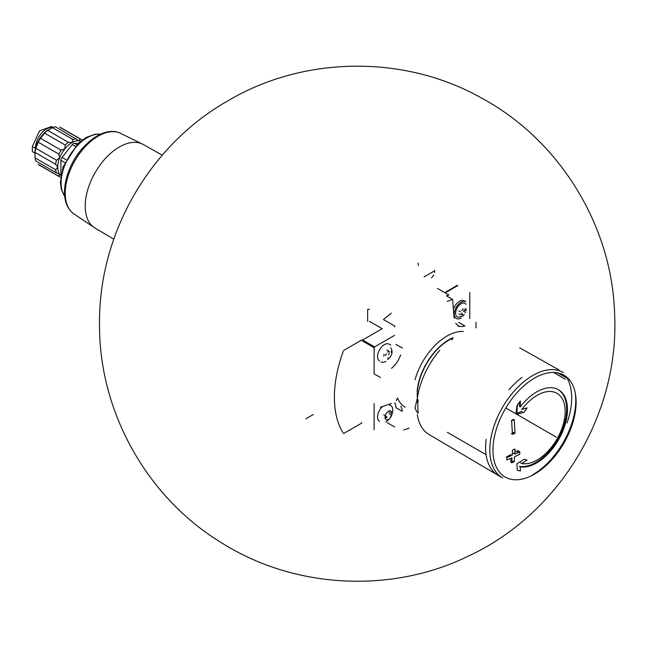 <?xml version="1.0" encoding="UTF-8"?>
<svg xmlns="http://www.w3.org/2000/svg" width="647" height="647" viewBox="0 0 647 647"><rect width="100%" height="100%" fill="white"/><g stroke="black" fill="none" stroke-linecap="round" stroke-linejoin="round"><path stroke-width="0.97" d="M82.169 140.075A21.577 12.455 -60 0 0 81.506 139.639A21.577 12.455 -60 0 0 80.309 139.081L78.918 140.787A19.968 11.525 -60 0 1 80.738 141.183M73.087 139.55L71.857 142.68A19.968 11.525 -60 0 1 78.918 140.787L55.593 126.82A21.577 12.455 -60 0 0 52.48 127.653L73.087 139.55A21.577 12.455 -60 0 1 76.2 138.717M68.347 142.283A21.577 12.455 -60 0 0 65.234 145.049L64.797 148.939A19.968 11.525 -60 0 1 71.857 142.68L68.347 142.283L47.741 130.387L52.48 127.653M61.133 150.153A21.577 12.455 -60 0 0 58.845 154.107L59.629 157.892A19.968 11.525 -60 0 1 64.797 148.939L61.133 150.153L40.518 138.256L44.619 133.153A21.577 12.455 -60 0 1 47.741 130.387M55.642 169.765A21.577 12.455 -60 0 0 56.483 172.878L59.629 174.197A19.968 11.525 -60 0 1 57.737 167.136L55.642 169.765L35.035 157.86L35.035 152.393A21.577 12.455 -60 0 1 35.868 148.309L38.238 142.211A21.577 12.455 -60 0 1 40.518 138.256M60.883 175.58A19.968 11.525 -60 0 1 59.629 174.197L58.845 176.251L38.238 164.346A21.577 12.455 -60 0 0 39.321 165.114L59.928 177.011A21.577 12.455 -60 0 1 58.845 176.251M60.64 177.367A21.577 12.455 -60 0 1 59.928 177.011M80.309 139.081L59.694 127.184A21.577 12.455 -60 0 1 60.899 127.742L81.506 139.639M65.234 145.049L44.619 133.153M58.845 154.107L38.238 142.211M56.483 172.878L35.868 160.982A21.577 12.455 -60 0 1 35.035 157.86M418.383 265.505L418.027 262.989M369.453 309.501A1.286 0.744 0 0 0 367.633 309.501L367.633 321.333M434.566 272.541L434.566 270.317A2.256 1.302 0 0 1 433.902 271.239L424.108 276.892M433.902 275.104L431.509 277.83M417.299 414.638A60.009 34.647 -60 0 0 428.993 434.469L498.02 475.31A60.867 35.14 -60 0 1 486.148 455.124A60.867 35.14 -60 0 1 486.148 439.345M557.827 372.89L567.031 378.074A60.867 35.14 -60 0 1 567.031 422.992M558.887 369.882A60.867 35.14 -60 0 1 559 369.947L519.598 347.754M417.299 398.932A60.009 34.647 -60 0 1 439.766 350.237M415.026 379.765A48.307 27.894 -60 0 1 463.317 331.45M417.121 391.192A45.347 26.179 -60 0 1 453.037 337.661M405.192 407.214A48.307 27.894 -60 0 1 397.468 397.945L396.328 400.622M391.524 368.313A19.321 11.153 120 0 0 398.568 359.708A49.916 28.824 -60 0 1 400.736 354.993M391.524 403.493L380.387 407.189M447.295 301.373A3.219 1.86 120 0 1 447.684 301.187A161.03 92.974 120 0 1 452.649 299.448L454.121 318.114M476.03 327.9L476.03 322.255M455.682 323.265A49.916 28.824 -60 0 1 457.85 325.473A19.321 11.153 120 0 0 458.076 325.611A19.321 11.153 120 0 0 464.894 325.951L458.634 322.335M394.694 402.927A19.321 11.153 120 0 1 396.037 407.715L402.297 411.33A19.321 11.153 120 0 0 400.736 406.17M403.777 429.996A161.03 92.974 120 0 0 408.734 428.257A3.219 1.86 120 0 0 409.122 428.071M469.771 318.639L469.771 292.476M380.387 377.476L374.128 373.861L374.128 347.69L362.627 341.058M374.128 403.574L374.128 429.737M452.649 299.448L446.381 295.833A161.03 92.974 120 0 1 448.929 295.048L437.429 288.408M457.817 285.57L445.257 292.816M394.621 335.332L374.581 346.905L374.128 347.69M391.362 313.156A3.219 1.86 120 0 0 390.974 313.415A161.03 92.974 120 0 0 383.469 319.561L394.969 326.201L394.621 326.913M361.713 340.524L382.207 328.692L369.453 321.333M361.713 339.998L343.961 350.245M343.363 351.014A106.278 61.36 120 0 0 343.363 433.28A0.962 0.558 120 0 0 343.484 433.393M343.961 433.344L361.713 423.098L361.713 422.572M444.804 292.557L457.356 285.311M379.538 360.929A9.665 5.58 -60 0 1 379.538 349.768A9.665 5.58 -60 0 1 389.203 344.188L390.796 345.11M454.695 317.54A9.665 5.58 -60 0 1 454.04 317.038M453.418 309.161A9.665 5.58 -60 0 1 464.352 300.806L465.945 301.72A9.665 5.58 -60 0 0 456.289 307.301A9.665 5.58 -60 0 0 456.289 318.461A9.665 5.58 -60 0 0 461.117 317.976M379.538 421.407A9.665 5.58 -60 0 1 382.579 406.462M388.685 404.432A9.665 5.58 -60 0 1 389.203 404.674L390.796 405.596A9.665 5.58 -60 0 1 391.71 414.913M387.852 358.398A1.577 0.914 120 0 0 387.553 357.953M386.445 353.917A0.906 0.518 120 0 0 385.822 355.518L385.798 355.502M389.389 351.895A1.577 0.914 120 0 1 389.09 351.45A0.906 0.518 120 0 0 387.852 352.17M391.12 352.461A0.906 0.518 120 0 0 391.128 351.394M385.968 361.366A9.665 5.58 -60 0 1 381.132 361.843M465.233 308.473L466.269 309.072A1.577 0.914 120 0 0 466.244 310.932M463.171 315.267A0.906 0.518 120 0 0 464.239 314.296M461.149 313.666L462.702 314.571A1.577 0.914 120 0 0 461.594 314.887M461.594 310.528A1.577 0.914 120 0 0 463.001 308.781M462.928 316.068L458.642 317.208A7.796 4.505 -60 0 1 457.219 307.843A7.796 4.505 -60 0 1 466.042 304.389M388.475 419.377A4.861 2.806 -60 0 1 385.491 415.139A4.861 2.806 -60 0 1 391.451 411.702A4.861 2.806 -60 0 1 388.475 419.377M389.001 413.595A1.577 0.914 120 0 0 389.025 413.603L391.095 414.8A1.577 0.914 120 0 0 391.12 414.816A0.906 0.518 120 0 0 391.12 414.816A0.906 0.518 120 0 1 390.497 416.417M385.847 416.013A1.577 0.914 -60 0 1 385.822 417.873M388.621 411.662L389.09 411.937A0.906 0.518 120 0 0 388.92 411.678M389.664 418.455A9.665 5.58 -60 0 1 385.968 421.852M388.402 354.726A0.906 0.518 120 0 0 389.057 353.149M383.728 356.182A1.577 0.914 120 0 0 383.784 354.338M464.15 309.727A1.577 0.914 120 0 0 464.174 309.735L466.22 310.916M465.646 312.541L463.551 311.336A0.906 0.518 120 0 0 464.206 309.759M461.626 313.941A0.906 0.518 120 0 0 462.144 313.083M386.469 417.816A0.906 0.518 120 0 0 386.995 416.951M520.261 406.906A43.478 25.104 -60 0 1 558.466 389.72A43.478 25.104 -60 0 1 565.13 424.561A43.478 25.104 -60 0 1 536.727 462.872A43.478 25.104 -60 0 1 520.261 466.859L520.406 471.008L517.301 470.264L516.921 463.883L524.013 459.33L527.079 460.066L521.83 463.551A39.613 22.871 -60 0 0 537.18 459.977A39.613 22.871 -60 0 0 563.052 425.071A39.613 22.871 -60 0 0 556.986 393.327A39.613 22.871 -60 0 0 521.83 409.43L527.079 407.901L524.013 412.301L516.921 414.266L517.301 405.677L520.406 401.197L520.261 406.906L519.452 406.445L520.131 401.601M514.624 456.685L519.695 454.356L519.856 451.816L514.786 454.145L515.012 449.018L512.432 450.158L512.206 455.286L506.957 457.518L506.795 460.057L512.044 457.825L511.64 462.848L514.219 461.707L514.624 456.685M512.432 434.38L515.012 433.239L514.219 419.636L511.64 420.776L512.432 434.38M509.011 389.809A60.867 35.14 -60 0 1 522.008 377.427M418.164 412.681A58.537 33.798 -60 0 1 418.164 399.886M451.776 339.853A1.609 0.93 120 0 0 452.706 337.912M417.938 402.345A44.926 25.937 -60 0 1 417.428 399.013M417.372 398.374A44.926 25.937 -60 0 1 452.706 338.155M417.865 403.542A45.347 26.179 -60 0 1 417.121 399.07L415.026 408.087A48.307 27.894 -60 0 0 418.099 413.344M305.869 418.787L313.391 414.444M558.062 389.494A43.478 25.104 120 0 1 559.744 435.609A43.478 25.104 120 0 1 519.452 466.398L520.261 466.859M520.204 401.083L517.034 405.523L515.894 413.668L522.258 411.29M520.584 462.831L521.83 463.551M511.332 433.749L513.613 432.431L515.012 433.239M513.613 419.288L511.332 420.599M517.705 453.207L517.705 450.579L519.856 451.816M513.152 453.207L514.786 454.145M517.705 450.579L514.883 452.204M510.879 454.517L506.318 457.154M510.879 458.335L510.879 462.411L513.152 461.093M77.972 143.61L74.591 143.302A3.219 1.86 120 0 0 72.31 144.621L62.063 157.367A3.219 1.86 120 0 0 60.923 160.302L60.923 173.962A3.219 1.86 120 0 0 61.028 174.69M56.483 160.213A21.577 12.455 -60 0 0 55.642 164.289L57.737 167.136A19.968 11.525 -60 0 1 59.629 157.892L56.483 160.213L35.868 148.309M55.642 164.289L35.035 152.393M34.849 153.857A19.806 11.436 -60 0 1 34.849 153.792A19.806 11.436 -60 0 1 46.681 130.985A19.806 11.436 -60 0 1 48.857 129.529A19.806 11.436 -60 0 1 48.913 129.497M52.787 127.532A15.779 9.115 -60 0 0 41.327 133.492A15.779 9.115 -60 0 0 35.423 148.268L35.423 148.899M34.865 153.072L32.35 151.624L32.35 146.497L39.572 130.815L51.655 126.529L53.159 127.402M457.85 325.473A49.916 28.824 -60 0 1 458.65 326.517M394.63 426.971L387.229 422.701M374.581 346.905L363.08 340.265M402.297 348.029L396.037 344.414M458.877 310.916L460.454 311.83M390.084 412.349L391.12 412.94M383.728 414.792L385.305 415.697M534.535 474.114A58.796 33.951 -60 0 1 498.53 422.887A58.796 33.951 -60 0 1 570.541 381.318A58.796 33.951 -60 0 1 534.535 474.114M498.505 475.585L502.695 477.915A60.786 35.1 -60 0 1 502.396 407.553A60.786 35.1 -60 0 1 563.48 372.632M575.24 392.842A60.786 35.1 -60 0 1 532.788 474.728M486.083 454.687L447.368 432.342M565.082 378.996L553.719 372.437M556.388 437.186L505.808 407.982M73.168 213.413L95.206 228.181A48.25 27.861 -60 0 1 95.06 228.1A48.25 27.861 -60 0 1 87.855 189.385A48.25 27.861 -60 0 1 119.339 146.998A48.25 27.861 -60 0 1 143.319 144.524A48.25 27.861 -60 0 1 143.464 144.605L119.655 132.902A46.624 26.915 -60 0 0 74.898 160.739A46.624 26.915 -60 0 0 73.168 213.413C67.587 208.835 64.708 201.985 64.538 192.871C64.449 185.56 66.01 177.893 69.237 169.854C78.837 145.146 103.423 125.712 119.655 132.902M64.732 196.187A36.944 21.327 -60 0 1 68.744 157.189A36.944 21.327 -60 0 1 100.52 134.212M74.591 143.302L76.912 144.645M72.31 144.621L75.295 146.343M62.063 157.367L66.131 159.72M60.923 160.302L64.805 162.543M35.423 148.268L32.35 146.497M387.779 359.457C392.114 355.923 393.158 352.033 390.893 347.779M386.825 349.987L388.483 350.949M458.869 313.86L460.381 314.725M389.033 410.667L389.615 410.999M228.334 100.568C304.502 55.561 405.208 54.631 482.088 98.368C559.906 140.407 612.466 226.288 614.65 314.749C619.333 414.97 559.121 514.171 468.04 556.266C390.699 594.027 293.528 588.624 220.95 542.404C147.459 497.656 99.751 412.826 99.525 326.767C97.592 235.403 148.778 145.518 228.334 100.568M565.284 379.191L553.581 372.437M557.665 389.259L558.466 389.72M95.06 228.1L113.775 239.164M143.319 144.524L162.26 155.191M64.749 196.332L61.287 189.207L60.381 182.26L63.115 166.829L78.004 143.577L86.18 137.455L94.996 134.228L100.649 134.147"/></g></svg>
